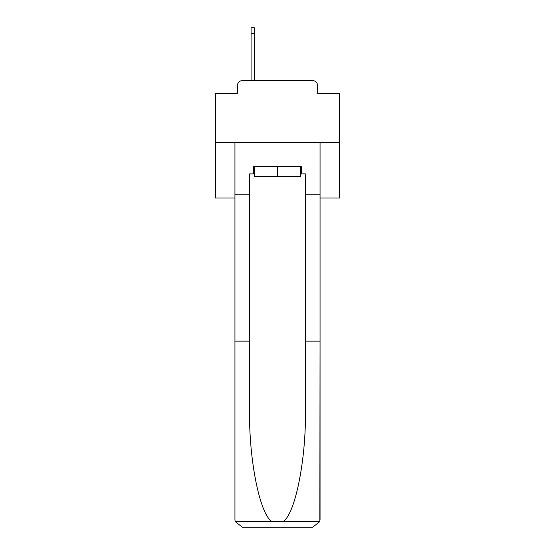 <?xml version="1.0" encoding="UTF-8"?>
<svg xmlns="http://www.w3.org/2000/svg" width="555" height="555" viewBox="0 0 555 555"><rect width="100%" height="100%" fill="white"/><g stroke="black" fill="none" stroke-linecap="round" stroke-linejoin="round"><path stroke-width="0.83" d="M237.429 85.567L237.429 93.261L237.429 85.567A4.96 4.96 0 0 1 242.389 80.6L251.075 80.6L251.075 27.75L254.301 27.75L254.301 80.6L258.144 80.6M320.055 197.975L339.535 197.975L339.535 93.261L317.571 93.261L317.571 85.567A4.96 4.96 0 0 0 312.611 80.6L242.389 80.6M339.535 142.635L215.465 142.635L215.465 93.261L237.429 93.261M215.465 142.635L215.465 197.975L234.945 197.975M296.856 80.6L312.611 80.6M317.571 93.261L317.571 85.567M300.699 173.902L301.448 173.902L301.448 166.458L253.552 166.458L253.552 173.902L249.583 173.902L249.583 341.145L234.945 341.145L234.945 519.806L235.16 521.589L242.389 527.25L312.611 527.25L319.84 521.589L320.055 341.145L320.055 519.806M293.755 527.25L312.611 527.25L293.755 527.25M249.583 341.145L249.583 410.561C248.813 459.866 260.017 515.109 272.096 521.589L282.904 521.589C294.982 515.109 306.187 459.866 305.416 410.561L305.416 173.902L301.448 173.902M234.945 519.806L234.945 142.635L320.055 142.635L320.055 194.75L305.416 194.75M249.583 194.75L234.945 194.75M320.055 194.75L320.055 341.145L305.416 341.145M253.552 173.902L254.301 173.902M254.301 166.458L254.301 176.386L300.699 176.386L300.699 166.458M277.5 166.458L277.5 176.386M235.16 521.589L272.096 521.589M282.904 521.589L319.84 521.589M251.075 33.46L254.301 33.46"/></g></svg>
